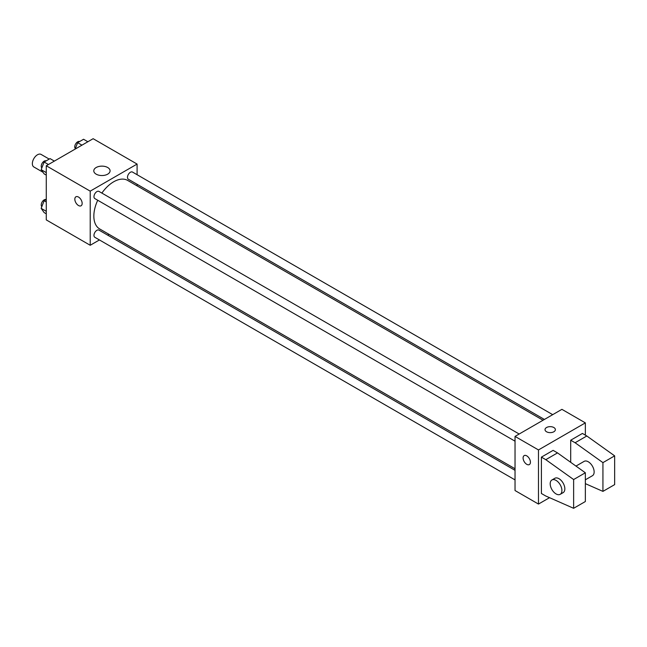 <?xml version="1.0" encoding="UTF-8"?>
<svg xmlns="http://www.w3.org/2000/svg" width="647" height="647" viewBox="0 0 647 647"><rect width="100%" height="100%" fill="white"/><g stroke="black" fill="none" stroke-linecap="round" stroke-linejoin="round"><path stroke-width="0.97" d="M49.212 159.097L41.101 154.415A7.254 4.189 120 0 0 35.512 156.356A7.254 4.189 120 0 0 32.35 163.651A7.254 4.189 120 0 0 33.854 166.975L42.985 172.248M99.428 239.948L90.216 245.27L46.269 219.899L46.269 165.769L93.144 138.701L137.091 164.071L137.091 174.714M109.084 234.376L107.717 235.16M97.729 200.263A28.007 16.175 120 0 0 93.847 216.106A28.007 16.175 120 0 0 99.646 228.925L515.036 468.752M543.043 420.235L127.653 180.416A28.007 16.175 120 0 0 101.87 193.089M137.091 184.29L137.091 185.859M90.216 245.27L90.216 191.14L137.091 164.071M552.7 414.662L132.481 172.053A4.141 2.394 120 0 0 129.287 173.17A4.141 2.394 120 0 0 127.483 177.335A4.141 2.394 120 0 0 128.341 179.235L544.41 419.45M515.036 470.329L98.967 230.114A4.141 2.394 120 0 0 95.772 231.222A4.141 2.394 120 0 0 93.961 235.387A4.141 2.394 120 0 0 94.826 237.287L515.036 479.896M515.036 441.189L94.826 198.58A4.141 2.394 -60 0 1 94.826 193.801A4.141 2.394 -60 0 1 98.967 191.407L519.177 434.016M90.216 191.14L46.269 165.769M96.168 174.164A8.144 4.707 180 0 1 93.783 170.84A8.144 4.707 180 0 1 101.935 166.133A8.144 4.707 180 0 1 110.079 170.84A8.144 4.707 180 0 1 105.049 175.183A8.144 4.707 180 0 1 96.168 174.164M82.153 203.401A5.176 2.992 60 0 1 81.085 205.77A5.176 2.992 60 0 1 75.901 202.786A5.176 2.992 60 0 1 75.901 196.801A5.176 2.992 60 0 1 79.896 198.192A5.176 2.992 60 0 1 82.153 203.401M81.085 205.77A5.176 2.992 60 0 1 75.909 202.786A5.176 2.992 60 0 1 75.909 196.801M549.538 497.68L538.474 504.07L515.036 490.539L515.036 436.41L561.911 409.341L585.349 422.879L585.349 435.14M553.856 431.759A5.176 2.992 180 0 1 548.211 432.406A5.176 2.992 180 0 1 545.017 429.64A5.176 2.992 180 0 1 550.193 426.648A5.176 2.992 180 0 1 555.377 429.64A5.176 2.992 180 0 1 553.856 431.759M538.474 504.07L538.474 449.94L515.036 436.41M538.474 449.94L585.349 422.879M555.377 429.648A5.176 2.992 0 0 0 550.193 426.656A5.176 2.992 0 0 0 545.017 429.648M524.167 455.601A5.176 2.992 -120 0 0 523.374 459.75A5.176 2.992 -120 0 0 526.755 464.32A5.176 2.992 60 0 1 523.374 459.758A5.176 2.992 60 0 1 524.167 455.601A5.176 2.992 60 0 1 529.343 458.594A5.176 2.992 60 0 1 529.343 464.578A5.176 2.992 60 0 1 526.755 464.32A5.176 2.992 -120 0 0 529.351 464.57M541.402 493.499L541.402 457.13L545.801 459.669L573.63 479.54L573.63 508.299L545.801 496.031L541.402 493.499M573.63 508.299L585.349 501.53L585.349 472.779L557.52 452.9L553.12 450.361L541.402 457.13M570.703 462.314L570.703 440.211L582.421 433.45L586.813 435.989L614.65 455.86L614.65 484.619L602.931 491.38L602.931 462.629L575.094 442.75L570.703 440.211M585.349 479.807L592.426 475.723A8.29 4.788 -120 0 0 592.426 466.155A8.29 4.788 -120 0 0 584.136 461.368L575.976 466.083M585.349 483.641L602.931 491.38M551.907 479.977L554.843 478.287A8.29 4.788 60 0 1 563.125 483.066A8.29 4.788 60 0 1 563.125 492.642L560.197 494.332A8.29 4.788 60 0 1 556.056 493.92A8.29 4.788 60 0 1 550.637 486.617A8.29 4.788 60 0 1 551.907 479.977A8.29 4.788 60 0 1 560.197 484.765A8.29 4.788 60 0 1 560.197 494.332M614.65 455.86L602.931 462.629M585.349 472.779L573.63 479.54M586.813 435.989L575.094 442.75M557.52 452.9L545.801 459.669M46.269 175.102L44.125 173.873L41.165 169.66L44.125 162.025L50.045 158.612L54.356 161.095M46.269 172.603L41.165 169.66M48.436 164.516L44.125 162.025M46.099 160.893A4.141 2.394 120 0 0 42.953 162.162A4.141 2.394 120 0 0 41.23 166.239A4.141 2.394 120 0 0 41.829 167.945M75.157 149.085L77.64 142.68L83.568 139.259L87.871 141.75M81.951 145.163L77.64 142.68M79.613 141.539A4.141 2.394 120 0 0 76.467 142.809A4.141 2.394 120 0 0 74.745 146.885A4.141 2.394 120 0 0 75.351 148.6M46.269 213.809L44.125 212.572L41.165 208.358L44.125 200.732L46.269 199.494M46.269 211.302L41.165 208.358M46.269 201.969L44.125 200.732M46.099 199.591A4.141 2.394 120 0 0 42.953 200.861A4.141 2.394 120 0 0 41.23 204.945A4.141 2.394 120 0 0 41.829 206.652"/></g></svg>
